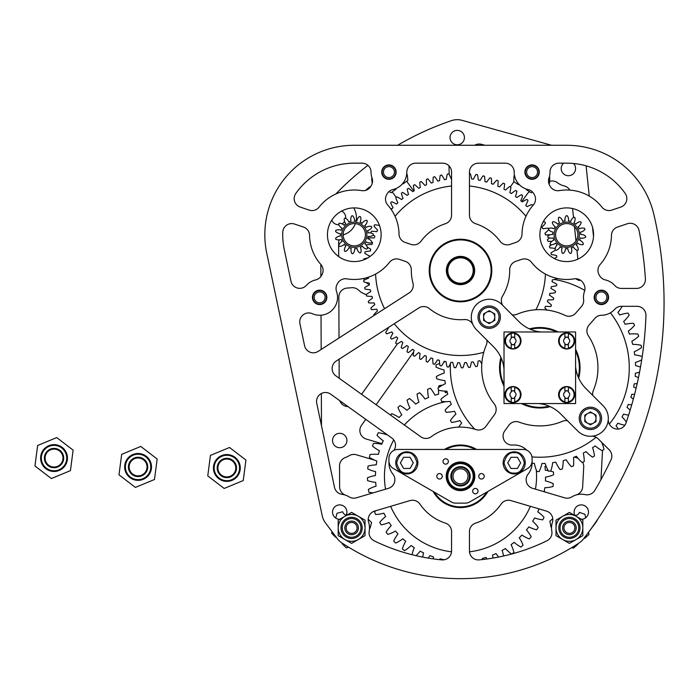 <?xml version="1.0" encoding="UTF-8"?>
<svg xmlns="http://www.w3.org/2000/svg" width="699" height="699" viewBox="0 0 699 699"><rect width="100%" height="100%" fill="white"/><g stroke="black" fill="none" stroke-linecap="round" stroke-linejoin="round"><path stroke-width="1.05" d="M486.88 340.142A8.947 8.947 0 0 1 486.286 345.061A58.139 58.139 0 0 0 494.228 403.856A8.947 8.947 0 0 1 494.438 414.69L485.927 426.346A8.947 8.947 0 0 1 475.905 429.562A49.21 49.21 0 0 0 431.292 436.7A8.947 8.947 0 0 1 420.772 436.77L335.852 375.844A8.947 8.947 0 0 1 336.228 361.051L418.815 307.962A8.947 8.947 0 0 1 429.326 308.565A49.192 49.192 0 0 0 464.197 319.574A8.947 8.947 0 0 1 472.978 324.712M591.406 436.237A8.947 8.947 0 0 1 598.23 438.85L609.187 449.798A8.947 8.947 0 0 1 610.952 459.942A368.819 368.819 0 0 1 594.797 490.436A8.947 8.947 0 0 1 585.159 494.621A17.894 17.894 0 0 0 571.896 496.858A8.947 8.947 0 0 1 564.652 497.828L532.542 488.313A8.947 8.947 0 0 1 528.121 474.114A17.894 17.894 0 0 0 532.044 461.655M502.799 305.454A8.947 8.947 0 0 1 502.625 295.939A49.192 49.192 0 0 0 509.693 269.928A8.947 8.947 0 0 1 515.783 261.339L521.629 259.373A8.947 8.947 0 0 1 531.52 262.335A44.736 44.736 0 0 0 574.097 278.857A8.947 8.947 0 0 1 583.394 283.357L583.866 284.196A8.947 8.947 0 0 1 584.478 291.474A17.894 17.894 0 0 0 583.613 299.556A8.947 8.947 0 0 1 581.472 306.538L575.635 313.204A8.947 8.947 0 0 1 565.019 315.38A58.139 58.139 0 0 0 517.103 314.244A8.947 8.947 0 0 1 512.184 314.838M645.404 278.901A8.947 8.947 0 0 1 636.474 288.425L621.376 288.425A8.947 8.947 0 0 1 614.709 285.437A17.894 17.894 0 0 0 605.36 279.923A8.947 8.947 0 0 1 599.524 275.528L599.052 274.69A8.947 8.947 0 0 1 600.196 264.423A44.736 44.736 0 0 0 611.459 235.406A8.947 8.947 0 0 1 617.549 227.053L627.405 223.732A8.947 8.947 0 0 1 639.035 230.46A368.819 368.819 0 0 1 645.404 278.901M534.403 194.776A8.947 8.947 0 0 1 533.267 205.052A44.736 44.736 0 0 0 522.004 234.069A8.947 8.947 0 0 1 515.914 242.413L510.069 244.388A8.947 8.947 0 0 1 500.03 241.234A49.192 49.192 0 0 0 475.652 223.724A8.947 8.947 0 0 1 469.457 215.213L469.457 172.111A8.947 8.947 0 0 1 478.404 163.164L505.246 163.164A8.947 8.947 0 0 1 514.193 172.111A17.894 17.894 0 0 0 528.103 189.551A8.947 8.947 0 0 1 533.94 193.938L534.403 194.776M372.043 178A8.947 8.947 0 0 1 371.422 185.279L370.959 186.117A8.947 8.947 0 0 1 361.654 190.617A44.736 44.736 0 0 0 319.085 207.14A8.947 8.947 0 0 1 309.185 210.102L300.273 207.096A8.947 8.947 0 0 1 295.817 193.457A71.578 71.578 0 0 1 354.288 163.164L362.099 163.164A8.947 8.947 0 0 1 371.038 172.111A17.894 17.894 0 0 0 372.043 178M320.832 264.423A8.947 8.947 0 0 1 321.968 274.69L321.505 275.528A8.947 8.947 0 0 1 315.66 279.923A17.894 17.894 0 0 0 306.363 285.384A8.947 8.947 0 0 1 290.959 281.243L284.266 249.534A71.578 71.578 0 0 1 282.763 232.217A8.947 8.947 0 0 1 294.559 224.056L303.471 227.053A8.947 8.947 0 0 1 309.561 235.406A44.736 44.736 0 0 0 320.832 264.423L320.876 276.516M625.203 193.457A8.947 8.947 0 0 1 620.747 207.096L611.835 210.102A8.947 8.947 0 0 1 601.935 207.14A44.736 44.736 0 0 0 559.366 190.617A8.947 8.947 0 0 1 550.061 186.117L549.597 185.279A8.947 8.947 0 0 1 548.977 178A17.894 17.894 0 0 0 549.982 172.111A8.947 8.947 0 0 1 558.929 163.164L566.732 163.164A71.578 71.578 0 0 1 625.203 193.457M592.743 395.398A8.947 8.947 0 0 1 593.337 390.47A58.157 58.157 0 0 0 588.375 335.782A8.947 8.947 0 0 1 589.117 324.974L594.936 318.316A8.947 8.947 0 0 1 601.577 315.258A17.894 17.894 0 0 0 614.709 309.299A8.947 8.947 0 0 1 621.376 306.311L637.007 306.311A8.947 8.947 0 0 1 645.946 315.572A368.819 368.819 0 0 1 625.963 423.078A8.947 8.947 0 0 1 611.179 426.486L610.891 426.198A8.947 8.947 0 0 1 608.279 419.365M551.808 531.126A8.947 8.947 0 0 1 546.941 540.781A196.83 196.83 0 0 1 479.252 559.873A8.947 8.947 0 0 1 469.457 550.969L469.457 531.616A8.947 8.947 0 0 1 475.652 523.105A49.192 49.192 0 0 0 501.087 504.11A8.947 8.947 0 0 1 511.004 500.598L546.408 511.083A8.947 8.947 0 0 1 552.385 522.406A17.894 17.894 0 0 0 551.808 531.126A8.947 8.947 0 0 1 546.941 540.781A196.83 196.83 0 0 1 511.712 553.992A93.046 93.046 0 0 0 513.94 552.481A35.789 35.789 0 0 0 511.065 544.67A85.033 85.033 0 0 0 514.106 542.319A35.789 35.789 0 0 0 520.938 547.055A93.046 93.046 0 0 0 523.07 545.176A35.789 35.789 0 0 0 519.235 537.802A85.033 85.033 0 0 0 521.952 535.085A35.789 35.789 0 0 0 529.326 538.92A93.046 93.046 0 0 0 531.205 536.797A35.789 35.789 0 0 0 526.478 529.956A85.033 85.033 0 0 0 528.837 526.915A35.789 35.789 0 0 0 536.64 529.807A93.046 93.046 0 0 0 538.23 527.457A35.789 35.789 0 0 0 532.682 521.262A85.033 85.033 0 0 0 534.639 517.95A35.789 35.789 0 0 0 542.739 519.846A93.046 93.046 0 0 0 544.032 517.312A35.789 35.789 0 0 0 537.749 511.86A85.033 85.033 0 0 0 539.043 508.898M388.976 461.655A17.894 17.894 0 0 0 392.899 474.114A8.947 8.947 0 0 1 388.478 488.313L356.368 497.828A8.947 8.947 0 0 1 349.124 496.858A17.894 17.894 0 0 0 342.073 494.35A8.947 8.947 0 0 1 334.498 487.325L316.743 403.306A8.947 8.947 0 0 1 330.714 394.184L391.789 438.002A8.947 8.947 0 0 1 393.913 450.392M412.952 283.095A8.947 8.947 0 0 1 409.142 292.907L318.167 351.387A8.947 8.947 0 0 1 304.581 345.708L299.932 323.716A8.947 8.947 0 0 1 312.339 313.702A17.894 17.894 0 0 0 336.542 291.474A8.947 8.947 0 0 1 337.163 284.196L337.626 283.357A8.947 8.947 0 0 1 346.922 278.857A44.736 44.736 0 0 0 389.5 262.335A8.947 8.947 0 0 1 399.4 259.373L405.237 261.339A8.947 8.947 0 0 1 411.327 269.928A49.192 49.192 0 0 0 412.952 283.095M369.212 531.126A17.894 17.894 0 0 0 368.644 522.406A8.947 8.947 0 0 1 374.612 511.083L410.016 500.598A8.947 8.947 0 0 1 419.942 504.11A49.192 49.192 0 0 0 445.368 523.105A8.947 8.947 0 0 1 451.563 531.616L451.563 550.969A8.947 8.947 0 0 1 441.768 559.873A196.83 196.83 0 0 1 439.68 559.663A35.789 35.789 0 0 0 440.055 558.833A85.033 85.033 0 0 0 443.804 559.672A35.789 35.789 0 0 0 443.795 559.838A8.947 8.947 0 0 1 441.768 559.873A196.83 196.83 0 0 1 374.079 540.781A8.947 8.947 0 0 1 369.212 531.126A17.894 17.894 0 0 0 369.5 528.121A4.474 4.474 0 0 1 370.051 528.234L371.571 522.581L368.216 519.217M524.888 172.103A7.191 7.191 0 0 0 532.088 179.302A7.191 7.191 0 0 0 539.279 172.103A7.191 7.191 0 0 0 532.088 164.912A7.191 7.191 0 0 0 524.888 172.103M594.185 297.372A7.191 7.191 0 0 0 601.376 304.563A7.191 7.191 0 0 0 608.567 297.372A7.191 7.191 0 0 0 601.376 290.172A7.191 7.191 0 0 0 594.185 297.372M312.453 297.372A7.191 7.191 0 0 0 319.644 304.563A7.191 7.191 0 0 0 326.844 297.372A7.191 7.191 0 0 0 319.644 290.172A7.191 7.191 0 0 0 312.453 297.372M345.97 515.652A7.191 7.191 0 0 0 339.731 504.896A7.191 7.191 0 0 0 332.532 512.087A7.191 7.191 0 0 0 339.697 519.278M381.741 172.103A7.191 7.191 0 0 0 388.932 179.302A7.191 7.191 0 0 0 396.132 172.103A7.191 7.191 0 0 0 388.932 164.912A7.191 7.191 0 0 0 381.741 172.103M581.323 519.278A7.191 7.191 0 0 0 588.488 512.087A7.191 7.191 0 0 0 581.288 504.896A7.191 7.191 0 0 0 575.05 515.652M539.89 234.733A26.842 26.842 0 0 0 566.732 261.575A26.842 26.842 0 0 0 593.573 234.733A26.842 26.842 0 0 0 566.732 207.9A26.842 26.842 0 0 0 539.89 234.733M327.447 234.733A26.842 26.842 0 0 0 354.288 261.575A26.842 26.842 0 0 0 381.13 234.733A26.842 26.842 0 0 0 354.288 207.9A26.842 26.842 0 0 0 327.447 234.733M429.212 270.522A31.298 31.298 0 0 0 460.51 301.819A31.298 31.298 0 0 0 491.808 270.522A31.298 31.298 0 0 0 460.51 239.224A31.298 31.298 0 0 0 429.212 270.522M500.921 357.381A40.245 40.245 0 0 0 504.014 386.171M521.402 403.55A40.245 40.245 0 0 0 550.183 406.643M578.685 378.15A40.245 40.245 0 0 0 575.592 349.36M433.135 491.467A31.298 31.298 0 0 0 487.885 491.467M264.825 234.733A89.472 89.472 0 0 0 266.756 253.23L322.222 515.783A17.894 17.894 0 0 0 325.419 522.835L337.302 538.649A17.894 17.894 0 0 0 341.706 542.808A214.724 214.724 0 0 0 579.314 542.808A17.894 17.894 0 0 0 583.578 538.824A386.713 386.713 0 0 0 653.827 214.287A89.472 89.472 0 0 0 566.732 145.27L354.288 145.27A89.472 89.472 0 0 0 264.825 234.733M526.906 450.296A17.894 17.894 0 0 0 512.743 445.045A8.947 8.947 0 0 1 504.792 430.855L508.881 425.263A8.947 8.947 0 0 1 519.261 422.17A58.157 58.157 0 0 0 562.512 421.296A8.947 8.947 0 0 1 567.439 420.702M558.213 331.973A40.245 40.245 0 0 0 529.423 328.88M476.604 449.457A31.298 31.298 0 0 0 444.415 449.457M399.024 234.069A44.736 44.736 0 0 0 387.753 205.052A8.947 8.947 0 0 1 386.617 194.776L387.08 193.938A8.947 8.947 0 0 1 392.917 189.551A17.894 17.894 0 0 0 406.827 172.111A8.947 8.947 0 0 1 415.774 163.164L442.616 163.164A8.947 8.947 0 0 1 451.563 172.111L451.563 215.213A8.947 8.947 0 0 1 445.368 223.724A49.192 49.192 0 0 0 420.99 241.234A8.947 8.947 0 0 1 410.951 244.388L405.105 242.413A8.947 8.947 0 0 1 399.024 234.069M491.109 270.522A30.599 30.599 0 0 0 460.51 239.923A30.599 30.599 0 0 0 429.911 270.522A30.599 30.599 0 0 0 460.51 301.12A30.599 30.599 0 0 0 491.109 270.522M474.647 270.522A14.137 14.137 0 0 1 460.51 284.659A14.137 14.137 0 0 1 446.373 270.522A14.137 14.137 0 0 1 460.51 256.384A14.137 14.137 0 0 1 474.647 270.522M447.089 270.522A13.421 13.421 0 0 0 460.51 283.943A13.421 13.421 0 0 0 473.931 270.522A13.421 13.421 0 0 0 460.51 257.101A13.421 13.421 0 0 0 447.089 270.522M475.198 449.457A30.599 30.599 0 0 0 445.822 449.457M474.647 476.299A14.137 14.137 0 0 1 460.51 490.436A14.137 14.137 0 0 1 446.373 476.299A14.137 14.137 0 0 1 460.51 462.161A14.137 14.137 0 0 1 474.647 476.299M447.089 476.299A13.421 13.421 0 0 0 460.51 489.719A13.421 13.421 0 0 0 473.931 476.299A13.421 13.421 0 0 0 460.51 462.878A13.421 13.421 0 0 0 447.089 476.299M434.35 492.166A30.599 30.599 0 0 0 486.67 492.166M578.23 377.111A39.546 39.546 0 0 0 575.592 350.942M556.631 331.973A39.546 39.546 0 0 0 530.462 329.334M501.375 358.421A39.546 39.546 0 0 0 504.014 384.59M522.983 403.55A39.546 39.546 0 0 0 549.143 406.189M314.174 297.372A5.47 5.47 0 0 1 319.644 291.902A5.47 5.47 0 0 1 325.114 297.372A5.47 5.47 0 0 1 319.644 302.833A5.47 5.47 0 0 1 314.174 297.372M312.846 297.372A6.798 6.798 0 0 1 319.644 290.566A6.798 6.798 0 0 1 326.45 297.372A6.798 6.798 0 0 1 319.644 304.17A6.798 6.798 0 0 1 312.846 297.372M525.971 216.306A84.998 84.998 0 0 0 469.457 186.004M451.563 186.004A84.998 84.998 0 0 0 395.049 216.306M375.59 274.078A84.998 84.998 0 0 0 384.572 308.705M394.245 323.751A84.998 84.998 0 0 0 483.769 352.279M557.479 278.508A97.301 97.301 0 0 1 557.47 278.569A38.026 38.026 0 0 1 552.262 279.923A92.233 92.233 0 0 1 552.061 281.749A38.026 38.026 0 0 1 552.079 281.758A38.026 38.026 0 0 1 556.841 284.231A97.301 97.301 0 0 1 556.614 285.708A38.026 38.026 0 0 1 551.319 286.669A92.233 92.233 0 0 1 550.978 288.477A38.026 38.026 0 0 1 555.565 291.3A97.301 97.301 0 0 1 555.233 292.767A38.026 38.026 0 0 1 549.877 293.335A92.233 92.233 0 0 1 549.405 295.109A38.026 38.026 0 0 1 553.765 298.263A97.301 97.301 0 0 1 553.328 299.696A38.026 38.026 0 0 1 547.946 299.871A92.233 92.233 0 0 1 547.343 301.61A38.026 38.026 0 0 1 551.467 305.079A97.301 97.301 0 0 1 550.926 306.477A38.026 38.026 0 0 1 545.543 306.249A92.233 92.233 0 0 1 544.809 307.936A38.026 38.026 0 0 1 547.151 310.094M390.426 208.363A38.026 38.026 0 0 1 391.807 208.992A92.233 92.233 0 0 1 393.048 207.629A38.026 38.026 0 0 1 390.636 202.815A97.301 97.301 0 0 1 391.685 201.749A38.026 38.026 0 0 1 396.534 204.082A92.233 92.233 0 0 1 397.871 202.824A38.026 38.026 0 0 1 395.826 197.843A97.301 97.301 0 0 1 396.953 196.856A38.026 38.026 0 0 1 401.619 199.538A92.233 92.233 0 0 1 403.043 198.376A38.026 38.026 0 0 1 401.366 193.265A97.301 97.301 0 0 1 402.563 192.365A38.026 38.026 0 0 1 407.019 195.388A92.233 92.233 0 0 1 408.531 194.331A38.026 38.026 0 0 1 407.237 189.106A97.301 97.301 0 0 1 408.496 188.293A38.026 38.026 0 0 1 412.716 191.64A92.233 92.233 0 0 1 414.297 190.705A38.026 38.026 0 0 1 413.397 185.392A97.301 97.301 0 0 1 414.708 184.676A38.026 38.026 0 0 1 418.675 188.328A92.233 92.233 0 0 1 420.317 187.507A38.026 38.026 0 0 1 419.811 182.151A97.301 97.301 0 0 1 421.174 181.53A38.026 38.026 0 0 1 424.861 185.462A92.233 92.233 0 0 1 426.565 184.763A38.026 38.026 0 0 1 426.451 179.381A97.301 97.301 0 0 1 427.858 178.874A38.026 38.026 0 0 1 431.239 183.059A92.233 92.233 0 0 1 432.987 182.491A38.026 38.026 0 0 1 433.275 177.118A97.301 97.301 0 0 1 434.717 176.707A38.026 38.026 0 0 1 437.775 181.137A92.233 92.233 0 0 1 439.566 180.7A38.026 38.026 0 0 1 440.248 175.362A97.301 97.301 0 0 1 441.716 175.056A38.026 38.026 0 0 1 444.442 179.704A92.233 92.233 0 0 1 446.259 179.398A38.026 38.026 0 0 1 447.325 174.121A97.301 97.301 0 0 1 448.819 173.929A38.026 38.026 0 0 1 451.196 178.761A92.233 92.233 0 0 1 451.563 178.726M535.906 309.753A84.998 84.998 0 0 0 545.43 274.078M555.478 250.059A38.026 38.026 0 0 1 551.022 252.776A92.233 92.233 0 0 1 551.354 254.585A38.026 38.026 0 0 1 556.649 255.563A97.301 97.301 0 0 1 556.867 257.049A38.026 38.026 0 0 1 554.255 258.499M551.633 244.694A38.026 38.026 0 0 1 549.466 246.144A92.233 92.233 0 0 1 549.93 247.918A38.026 38.026 0 0 1 555.251 248.494M549.606 237.931A38.026 38.026 0 0 1 547.422 239.643A92.233 92.233 0 0 1 548.016 241.382A38.026 38.026 0 0 1 551.721 241.426M548.715 229.604A38.026 38.026 0 0 1 544.897 233.309A92.233 92.233 0 0 1 545.622 234.995A38.026 38.026 0 0 1 550.218 234.768M543.062 222.081A38.026 38.026 0 0 1 544.757 221.845A97.301 97.301 0 0 1 545.491 223.147A38.026 38.026 0 0 1 541.926 227.175A92.233 92.233 0 0 1 542.774 228.809A38.026 38.026 0 0 1 548.121 228.197A97.301 97.301 0 0 1 548.566 229.132M469.457 173.64A97.301 97.301 0 0 1 470.348 173.728A38.026 38.026 0 0 1 471.607 178.961A92.233 92.233 0 0 1 473.424 179.197A38.026 38.026 0 0 1 475.993 174.47A97.301 97.301 0 0 1 477.469 174.715A38.026 38.026 0 0 1 478.334 180.027A92.233 92.233 0 0 1 480.134 180.403A38.026 38.026 0 0 1 483.044 175.868A97.301 97.301 0 0 1 484.494 176.227A38.026 38.026 0 0 1 484.966 181.591A92.233 92.233 0 0 1 486.74 182.098A38.026 38.026 0 0 1 489.973 177.791A97.301 97.301 0 0 1 491.397 178.262A38.026 38.026 0 0 1 491.467 183.645A92.233 92.233 0 0 1 493.197 184.274A38.026 38.026 0 0 1 496.736 180.22A97.301 97.301 0 0 1 498.125 180.796A38.026 38.026 0 0 1 497.802 186.17A92.233 92.233 0 0 1 499.479 186.93A38.026 38.026 0 0 1 503.306 183.147A97.301 97.301 0 0 1 504.652 183.82A38.026 38.026 0 0 1 503.927 189.149A92.233 92.233 0 0 1 505.543 190.032A38.026 38.026 0 0 1 509.65 186.546A97.301 97.301 0 0 1 510.934 187.315A38.026 38.026 0 0 1 509.824 192.583A92.233 92.233 0 0 1 511.362 193.579A38.026 38.026 0 0 1 515.713 190.408A97.301 97.301 0 0 1 516.937 191.264A38.026 38.026 0 0 1 515.443 196.436A92.233 92.233 0 0 1 516.911 197.546A38.026 38.026 0 0 1 521.48 194.698A97.301 97.301 0 0 1 522.642 195.65A38.026 38.026 0 0 1 520.764 200.692A92.233 92.233 0 0 1 522.144 201.906A38.026 38.026 0 0 1 526.915 199.407A97.301 97.301 0 0 1 527.998 200.438A38.026 38.026 0 0 1 525.762 205.331A92.233 92.233 0 0 1 527.046 206.651A38.026 38.026 0 0 1 531.983 204.51A97.301 97.301 0 0 1 532.883 205.489M371.379 233.134A38.026 38.026 0 0 1 370.898 232.636A97.301 97.301 0 0 1 371.492 231.255A38.026 38.026 0 0 1 376.857 231.684A92.233 92.233 0 0 1 377.643 230.023A38.026 38.026 0 0 1 373.939 226.118A97.301 97.301 0 0 1 374.629 224.79A38.026 38.026 0 0 1 379.496 225.506M368.478 238.953A97.301 97.301 0 0 1 368.836 237.94A38.026 38.026 0 0 1 374.218 237.966A92.233 92.233 0 0 1 374.882 236.253A38.026 38.026 0 0 1 373.301 234.934M366.477 245.532A97.301 97.301 0 0 1 366.678 244.799A38.026 38.026 0 0 1 372.043 244.423A92.233 92.233 0 0 1 372.584 242.667A38.026 38.026 0 0 1 371.807 242.134M369.273 257.005A92.233 92.233 0 0 1 369.439 255.921A38.026 38.026 0 0 1 364.756 253.274A97.301 97.301 0 0 1 365.035 251.797A38.026 38.026 0 0 1 370.365 251.028A92.233 92.233 0 0 1 370.767 249.237A38.026 38.026 0 0 1 367.124 246.869M363.803 259.836A97.301 97.301 0 0 1 363.908 258.901A38.026 38.026 0 0 1 367.7 257.983M374.175 315.389A97.301 97.301 0 0 1 373.834 314.725A38.026 38.026 0 0 1 377.556 310.837A92.233 92.233 0 0 1 376.77 309.176A38.026 38.026 0 0 1 371.396 309.587A97.301 97.301 0 0 1 370.811 308.207A38.026 38.026 0 0 1 374.804 304.598A92.233 92.233 0 0 1 374.14 302.885A38.026 38.026 0 0 1 368.757 302.894A97.301 97.301 0 0 1 368.268 301.479A38.026 38.026 0 0 1 372.523 298.176A92.233 92.233 0 0 1 371.99 296.411A38.026 38.026 0 0 1 366.617 296.026A97.301 97.301 0 0 1 366.232 294.585A38.026 38.026 0 0 1 370.715 291.605A92.233 92.233 0 0 1 370.313 289.805A38.026 38.026 0 0 1 364.992 289.028A97.301 97.301 0 0 1 364.712 287.551A38.026 38.026 0 0 1 369.404 284.912A92.233 92.233 0 0 1 369.142 283.095A38.026 38.026 0 0 1 363.882 281.924A97.301 97.301 0 0 1 363.716 280.43A38.026 38.026 0 0 1 368.591 278.141A92.233 92.233 0 0 1 368.513 277.145M481.803 363.786A38.026 38.026 0 0 1 479.925 360.693A92.233 92.233 0 0 1 478.125 361.06A38.026 38.026 0 0 1 477.242 366.372A97.301 97.301 0 0 1 475.766 366.617A38.026 38.026 0 0 1 473.214 361.881A92.233 92.233 0 0 1 471.388 362.117A38.026 38.026 0 0 1 470.121 367.342A97.301 97.301 0 0 1 468.627 367.482A38.026 38.026 0 0 1 466.434 362.563A92.233 92.233 0 0 1 464.599 362.667A38.026 38.026 0 0 1 462.948 367.788A97.301 97.301 0 0 1 461.445 367.814A38.026 38.026 0 0 1 459.619 362.755A92.233 92.233 0 0 1 457.775 362.72A38.026 38.026 0 0 1 455.757 367.7A97.301 97.301 0 0 1 454.254 367.622A38.026 38.026 0 0 1 452.812 362.432A92.233 92.233 0 0 1 450.977 362.265A38.026 38.026 0 0 1 448.592 367.089A97.301 97.301 0 0 1 447.107 366.896A38.026 38.026 0 0 1 446.041 361.619A92.233 92.233 0 0 1 444.232 361.304A38.026 38.026 0 0 1 441.488 365.944A97.301 97.301 0 0 1 440.021 365.638A38.026 38.026 0 0 1 439.356 360.3A92.233 92.233 0 0 1 437.565 359.854A38.026 38.026 0 0 1 434.498 364.275A97.301 97.301 0 0 1 433.057 363.864A38.026 38.026 0 0 1 432.786 358.491A92.233 92.233 0 0 1 431.03 357.923A38.026 38.026 0 0 1 427.639 362.099A97.301 97.301 0 0 1 426.233 361.584A38.026 38.026 0 0 1 426.364 356.202A92.233 92.233 0 0 1 424.66 355.503A38.026 38.026 0 0 1 420.973 359.426A97.301 97.301 0 0 1 419.601 358.805A38.026 38.026 0 0 1 420.125 353.449A92.233 92.233 0 0 1 418.483 352.628A38.026 38.026 0 0 1 414.516 356.263A97.301 97.301 0 0 1 413.196 355.546A38.026 38.026 0 0 1 414.114 350.234A92.233 92.233 0 0 1 412.532 349.299A38.026 38.026 0 0 1 408.303 352.628A97.301 97.301 0 0 1 407.045 351.815A38.026 38.026 0 0 1 408.356 346.59A92.233 92.233 0 0 1 406.844 345.542A38.026 38.026 0 0 1 402.388 348.548A97.301 97.301 0 0 1 401.191 347.648A38.026 38.026 0 0 1 402.877 342.536A92.233 92.233 0 0 1 401.453 341.365A38.026 38.026 0 0 1 396.779 344.048A97.301 97.301 0 0 1 395.66 343.052A38.026 38.026 0 0 1 397.714 338.08A92.233 92.233 0 0 1 396.385 336.813A38.026 38.026 0 0 1 391.527 339.137A97.301 97.301 0 0 1 390.479 338.063A38.026 38.026 0 0 1 392.899 333.257A92.233 92.233 0 0 1 391.658 331.894A38.026 38.026 0 0 1 386.643 333.851A97.301 97.301 0 0 1 385.682 332.707A38.026 38.026 0 0 1 388.452 328.093A92.233 92.233 0 0 1 388.128 327.691M579.052 232.129A12.599 12.599 0 0 1 569.336 247.062A12.599 12.599 0 0 1 554.403 237.345A12.599 12.599 0 0 1 564.119 222.413A12.599 12.599 0 0 1 579.052 232.129M555.81 237.048A11.167 11.167 0 0 0 569.038 245.664A11.167 11.167 0 0 0 577.654 232.426A11.167 11.167 0 0 0 564.416 223.811A11.167 11.167 0 0 0 555.81 237.048M574.954 217.669A6.71 6.71 0 0 1 573.958 222.806A13.945 13.945 0 0 1 575.862 224.196A6.71 6.71 0 0 1 580.528 221.662A19.013 19.013 0 0 1 581.201 222.404A6.71 6.71 0 0 1 578.187 226.773A13.945 13.945 0 0 1 579.357 228.818A6.71 6.71 0 0 1 584.652 228.407A19.013 19.013 0 0 1 584.967 229.359A6.71 6.71 0 0 1 580.432 232.12A13.945 13.945 0 0 1 580.677 234.471A6.71 6.71 0 0 1 585.683 236.245A19.013 19.013 0 0 1 585.579 237.241A6.71 6.71 0 0 1 580.31 237.922A13.945 13.945 0 0 1 579.576 240.168A6.71 6.71 0 0 1 583.429 243.82A19.013 19.013 0 0 1 582.931 244.685A6.71 6.71 0 0 1 577.837 243.165A13.945 13.945 0 0 1 576.256 244.921A6.71 6.71 0 0 1 578.291 249.831A19.013 19.013 0 0 1 577.479 250.417A6.71 6.71 0 0 1 573.451 246.957A13.945 13.945 0 0 1 571.293 247.918A6.71 6.71 0 0 1 571.153 253.23A19.013 19.013 0 0 1 570.174 253.431A6.71 6.71 0 0 1 567.894 248.634A13.945 13.945 0 0 1 565.535 248.634A6.71 6.71 0 0 1 563.254 253.431A19.013 19.013 0 0 1 562.276 253.221A6.71 6.71 0 0 1 562.145 247.909A13.945 13.945 0 0 1 559.986 246.948A6.71 6.71 0 0 1 555.95 250.399A19.013 19.013 0 0 1 555.137 249.805A6.71 6.71 0 0 1 557.182 244.903A13.945 13.945 0 0 1 555.6 243.147A6.71 6.71 0 0 1 550.515 244.659A19.013 19.013 0 0 1 550.008 243.794A6.71 6.71 0 0 1 553.87 240.141A13.945 13.945 0 0 1 553.145 237.896A6.71 6.71 0 0 1 547.876 237.206A19.013 19.013 0 0 1 547.771 236.21A6.71 6.71 0 0 1 552.787 234.445A13.945 13.945 0 0 1 553.031 232.094A6.71 6.71 0 0 1 548.505 229.324A19.013 19.013 0 0 1 548.811 228.372A6.71 6.71 0 0 1 554.106 228.8A13.945 13.945 0 0 1 555.294 226.756A6.71 6.71 0 0 1 552.28 222.378A19.013 19.013 0 0 1 552.953 221.635A6.71 6.71 0 0 1 557.619 224.178A13.945 13.945 0 0 1 559.523 222.789A6.71 6.71 0 0 1 558.562 217.572A19.013 19.013 0 0 1 559.471 217.162A6.71 6.71 0 0 1 562.695 221.382A13.945 13.945 0 0 1 565.01 220.893A6.71 6.71 0 0 1 566.251 215.729A19.013 19.013 0 0 1 567.247 215.729A6.71 6.71 0 0 1 568.479 220.901A13.945 13.945 0 0 1 570.786 221.391A6.71 6.71 0 0 1 574.019 217.179A19.013 19.013 0 0 1 574.936 217.581A6.71 6.71 0 0 1 574.954 217.669M366.826 235.974A12.599 12.599 0 0 1 353.056 247.271A12.599 12.599 0 0 1 341.759 233.501A12.599 12.599 0 0 1 355.529 222.203A12.599 12.599 0 0 1 366.826 235.974M343.183 233.641A11.167 11.167 0 0 0 353.196 245.847A11.167 11.167 0 0 0 365.402 235.834A11.167 11.167 0 0 0 355.389 223.628A11.167 11.167 0 0 0 343.183 233.641M367.281 220.954A6.71 6.71 0 0 1 364.782 225.541A13.945 13.945 0 0 1 366.18 227.446A6.71 6.71 0 0 1 371.396 226.441A19.013 19.013 0 0 1 371.807 227.35A6.71 6.71 0 0 1 367.613 230.609A13.945 13.945 0 0 1 368.12 232.916A6.71 6.71 0 0 1 373.292 234.113A19.013 19.013 0 0 1 373.301 235.117A6.71 6.71 0 0 1 368.146 236.384A13.945 13.945 0 0 1 367.665 238.691A6.71 6.71 0 0 1 371.903 241.898A19.013 19.013 0 0 1 371.501 242.815A6.71 6.71 0 0 1 366.276 241.871A13.945 13.945 0 0 1 364.904 243.794A6.71 6.71 0 0 1 367.473 248.442A19.013 19.013 0 0 1 366.73 249.115A6.71 6.71 0 0 1 362.335 246.127A13.945 13.945 0 0 1 360.3 247.324A6.71 6.71 0 0 1 360.754 252.619A19.013 19.013 0 0 1 359.81 252.933A6.71 6.71 0 0 1 357.006 248.416A13.945 13.945 0 0 1 354.664 248.678A6.71 6.71 0 0 1 352.925 253.702A19.013 19.013 0 0 1 351.929 253.597A6.71 6.71 0 0 1 351.204 248.337A13.945 13.945 0 0 1 348.958 247.621A6.71 6.71 0 0 1 345.332 251.5A19.013 19.013 0 0 1 344.458 251.011A6.71 6.71 0 0 1 345.944 245.908A13.945 13.945 0 0 1 344.179 244.344A6.71 6.71 0 0 1 339.286 246.406A19.013 19.013 0 0 1 338.692 245.602A6.71 6.71 0 0 1 342.117 241.548A13.945 13.945 0 0 1 341.147 239.399A6.71 6.71 0 0 1 335.835 239.294A19.013 19.013 0 0 1 335.616 238.324A6.71 6.71 0 0 1 340.404 236.009A13.945 13.945 0 0 1 340.387 233.649A6.71 6.71 0 0 1 335.572 231.395A19.013 19.013 0 0 1 335.773 230.417A6.71 6.71 0 0 1 341.086 230.251A13.945 13.945 0 0 1 342.029 228.084A6.71 6.71 0 0 1 338.552 224.073A19.013 19.013 0 0 1 339.137 223.261A6.71 6.71 0 0 1 344.057 225.261A13.945 13.945 0 0 1 345.795 223.671A6.71 6.71 0 0 1 344.249 218.595A19.013 19.013 0 0 1 345.114 218.088A6.71 6.71 0 0 1 348.792 221.915A13.945 13.945 0 0 1 351.029 221.172A6.71 6.71 0 0 1 351.684 215.904A19.013 19.013 0 0 1 352.68 215.79A6.71 6.71 0 0 1 354.48 220.788A13.945 13.945 0 0 1 356.831 221.024A6.71 6.71 0 0 1 359.574 216.472A19.013 19.013 0 0 1 360.527 216.777A6.71 6.71 0 0 1 360.134 222.072A13.945 13.945 0 0 1 362.187 223.243A6.71 6.71 0 0 1 366.538 220.202A19.013 19.013 0 0 1 367.29 220.867A6.71 6.71 0 0 1 367.281 220.954M450.436 363.524A89.472 89.472 0 0 0 474.77 429.203M531.956 456.884A89.472 89.472 0 0 0 596.125 437.277M609.318 424.083A89.472 89.472 0 0 0 610.41 312.811M532.079 463.219A95.763 95.763 0 0 0 534.368 463.376A40.079 40.079 0 0 0 536.893 471.502A103.784 103.784 0 0 0 539.165 471.545A40.079 40.079 0 0 0 541.97 463.507A95.763 95.763 0 0 0 545.106 463.385A40.079 40.079 0 0 0 548.532 471.178A103.784 103.784 0 0 0 550.786 470.96A40.079 40.079 0 0 0 552.673 462.659A95.763 95.763 0 0 0 555.784 462.188A40.079 40.079 0 0 0 560.056 469.553A103.784 103.784 0 0 0 562.276 469.081A40.079 40.079 0 0 0 563.219 460.624A95.763 95.763 0 0 0 566.251 459.802A40.079 40.079 0 0 0 571.319 466.644A103.784 103.784 0 0 0 573.477 465.927A40.079 40.079 0 0 0 573.468 457.417A95.763 95.763 0 0 0 576.395 456.264A40.079 40.079 0 0 0 582.197 462.493A103.784 103.784 0 0 0 584.259 461.541A40.079 40.079 0 0 0 583.298 453.083A95.763 95.763 0 0 0 586.068 451.615A40.079 40.079 0 0 0 592.534 457.155A103.784 103.784 0 0 0 594.482 455.975A40.079 40.079 0 0 0 592.577 447.675A95.763 95.763 0 0 0 595.172 445.901A40.079 40.079 0 0 0 602.215 450.689A103.784 103.784 0 0 0 604.015 449.3A40.079 40.079 0 0 0 601.647 442.257M579.952 279.888A40.079 40.079 0 0 0 579.392 280.561A95.763 95.763 0 0 0 576.509 279.312A40.079 40.079 0 0 0 576.579 278.796M640.502 367.097A40.079 40.079 0 0 0 635.548 365.594A95.763 95.763 0 0 0 635.496 364.03A95.763 95.763 0 0 0 635.426 362.458A40.079 40.079 0 0 0 641.708 359.863M444.258 361.313A95.763 95.763 0 0 0 444.188 362.327A40.079 40.079 0 0 0 443.638 362.44M439.662 363.497A40.079 40.079 0 0 0 436.062 364.852A103.784 103.784 0 0 0 436.019 367.124A40.079 40.079 0 0 0 444.057 369.928A95.763 95.763 0 0 0 444.18 373.065A40.079 40.079 0 0 0 436.386 376.49A103.784 103.784 0 0 0 436.604 378.744A40.079 40.079 0 0 0 444.905 380.632A95.763 95.763 0 0 0 445.377 383.742A40.079 40.079 0 0 0 438.011 388.015A103.784 103.784 0 0 0 438.483 390.234A40.079 40.079 0 0 0 446.941 391.178A95.763 95.763 0 0 0 447.762 394.21A40.079 40.079 0 0 0 440.92 399.286A103.784 103.784 0 0 0 441.637 401.436A40.079 40.079 0 0 0 450.147 401.427A95.763 95.763 0 0 0 451.301 404.354A40.079 40.079 0 0 0 445.071 410.156A103.784 103.784 0 0 0 446.023 412.218A40.079 40.079 0 0 0 454.481 411.257A95.763 95.763 0 0 0 455.958 414.026A40.079 40.079 0 0 0 450.418 420.492A103.784 103.784 0 0 0 451.589 422.441A40.079 40.079 0 0 0 459.89 420.536A95.763 95.763 0 0 0 461.663 423.131A40.079 40.079 0 0 0 458.684 427.124M618.353 429.064A40.079 40.079 0 0 0 616.011 425.761A95.763 95.763 0 0 0 617.872 423.236A40.079 40.079 0 0 0 624.889 425.21M626.33 422.013A40.079 40.079 0 0 0 622.023 416.866A95.763 95.763 0 0 0 623.587 414.14A40.079 40.079 0 0 0 628.611 415.11M630.157 410.173A40.079 40.079 0 0 0 627.003 407.351A95.763 95.763 0 0 0 628.252 404.468A40.079 40.079 0 0 0 631.747 404.817M633.355 399.042A40.079 40.079 0 0 0 630.891 397.338A95.763 95.763 0 0 0 631.809 394.332A40.079 40.079 0 0 0 634.605 394.323M636.099 388.268A40.079 40.079 0 0 0 633.626 386.958A95.763 95.763 0 0 0 634.203 383.865A40.079 40.079 0 0 0 637.2 383.506M638.467 377.661A40.079 40.079 0 0 0 635.19 376.333A95.763 95.763 0 0 0 635.417 373.196A40.079 40.079 0 0 0 639.568 372.148M642.215 356.516A40.079 40.079 0 0 0 634.701 354.891A95.763 95.763 0 0 0 634.229 351.78A40.079 40.079 0 0 0 641.595 347.517A103.784 103.784 0 0 0 641.123 345.289A40.079 40.079 0 0 0 632.665 344.345A95.763 95.763 0 0 0 631.844 341.313A40.079 40.079 0 0 0 638.685 336.245A103.784 103.784 0 0 0 637.969 334.087A40.079 40.079 0 0 0 629.458 334.096A95.763 95.763 0 0 0 628.305 331.177A40.079 40.079 0 0 0 634.535 325.367A103.784 103.784 0 0 0 633.582 323.305A40.079 40.079 0 0 0 625.124 324.275A95.763 95.763 0 0 0 623.657 321.496A40.079 40.079 0 0 0 629.196 315.031A103.784 103.784 0 0 0 628.017 313.091A40.079 40.079 0 0 0 619.716 314.996A95.763 95.763 0 0 0 617.942 312.401A40.079 40.079 0 0 0 622.197 306.311M584.775 290.417A89.472 89.472 0 0 0 554.324 279.478M595.906 297.372A5.47 5.47 0 0 1 601.376 291.902A5.47 5.47 0 0 1 606.846 297.372A5.47 5.47 0 0 1 601.376 302.833A5.47 5.47 0 0 1 595.906 297.372M594.578 297.372A6.798 6.798 0 0 1 601.376 290.566A6.798 6.798 0 0 1 608.174 297.372A6.798 6.798 0 0 1 601.376 304.17A6.798 6.798 0 0 1 594.578 297.372M469.501 551.817A76.051 76.051 0 0 0 530.375 506.329M535.46 489.178A76.051 76.051 0 0 0 536.299 470.051M445.953 401.663A76.051 76.051 0 0 0 404.363 425.009M393.738 439.907A76.051 76.051 0 0 0 385.56 489.178M390.645 506.329A76.051 76.051 0 0 0 451.528 551.817M374.079 540.781A196.83 196.83 0 0 0 412.069 554.718A35.789 35.789 0 0 1 414.289 547.666A85.033 85.033 0 0 1 411.108 545.508A35.789 35.789 0 0 1 404.572 550.655A93.046 93.046 0 0 1 402.336 548.916A35.789 35.789 0 0 1 405.708 541.314A85.033 85.033 0 0 1 402.825 538.772A35.789 35.789 0 0 1 395.695 543.062A93.046 93.046 0 0 1 393.686 541.052A35.789 35.789 0 0 1 397.993 533.931A85.033 85.033 0 0 1 395.451 531.048A35.789 35.789 0 0 1 387.84 534.412A93.046 93.046 0 0 1 386.101 532.166A35.789 35.789 0 0 1 391.257 525.639A85.033 85.033 0 0 1 389.098 522.459A35.789 35.789 0 0 1 381.13 524.844A93.046 93.046 0 0 1 379.688 522.398A35.789 35.789 0 0 1 385.621 516.57A85.033 85.033 0 0 1 383.873 513.145A35.789 35.789 0 0 1 375.669 514.516A93.046 93.046 0 0 1 374.542 511.904A35.789 35.789 0 0 1 375.835 510.724M420.169 551.153A35.789 35.789 0 0 1 415.992 555.67A196.83 196.83 0 0 0 422.642 557.094A35.789 35.789 0 0 1 423.594 552.9A85.033 85.033 0 0 1 420.169 551.153M429.868 555.618A35.789 35.789 0 0 1 428.251 558.108A196.83 196.83 0 0 0 433.231 558.868A35.789 35.789 0 0 1 433.485 556.92A85.033 85.033 0 0 1 429.868 555.618M482.345 558.484A35.789 35.789 0 0 1 482.424 559.549A196.83 196.83 0 0 0 486.897 558.99A35.789 35.789 0 0 1 486.032 557.409A85.033 85.033 0 0 1 482.345 558.484M492.472 555.093A35.789 35.789 0 0 1 493.005 558.073A196.83 196.83 0 0 0 498.675 557.033A35.789 35.789 0 0 1 496.002 553.573A85.033 85.033 0 0 1 492.472 555.093M502.092 550.471A35.789 35.789 0 0 1 503.595 555.993A196.83 196.83 0 0 0 511.546 554.036A35.789 35.789 0 0 1 505.403 548.514A85.033 85.033 0 0 1 502.092 550.471M550.087 471.039A35.789 35.789 0 0 1 553.459 472A93.046 93.046 0 0 1 553.547 474.839A35.789 35.789 0 0 1 545.535 477.085A85.033 85.033 0 0 1 545.412 480.929A35.789 35.789 0 0 1 553.267 483.691A93.046 93.046 0 0 1 552.996 486.513A35.789 35.789 0 0 1 544.766 487.736A85.033 85.033 0 0 1 544.163 491.537A35.789 35.789 0 0 1 546.312 492.393M546.076 466.084A35.789 35.789 0 0 1 544.967 466.425A85.033 85.033 0 0 1 545.325 470.252A35.789 35.789 0 0 1 548.234 470.654M444.765 391.108A35.789 35.789 0 0 1 445.35 392.628A85.033 85.033 0 0 1 447.238 392.314M438.675 387.543A35.789 35.789 0 0 1 438.876 385.804A93.046 93.046 0 0 1 441.646 385.184A35.789 35.789 0 0 1 441.855 385.525M390.479 415.04A93.046 93.046 0 0 1 391.693 413.677A35.789 35.789 0 0 1 399.068 417.521A85.033 85.033 0 0 1 401.785 414.804A35.789 35.789 0 0 1 397.949 407.421A93.046 93.046 0 0 1 400.081 405.542A35.789 35.789 0 0 1 406.923 410.287A85.033 85.033 0 0 1 409.964 407.928A35.789 35.789 0 0 1 407.08 400.125A93.046 93.046 0 0 1 409.431 398.535A35.789 35.789 0 0 1 415.617 404.092A85.033 85.033 0 0 1 418.928 402.135A35.789 35.789 0 0 1 417.05 394.026A93.046 93.046 0 0 1 419.575 392.742A35.789 35.789 0 0 1 425.018 399.033A85.033 85.033 0 0 1 428.548 397.504A35.789 35.789 0 0 1 427.701 389.229A93.046 93.046 0 0 1 430.374 388.268A35.789 35.789 0 0 1 434.988 395.188A85.033 85.033 0 0 1 438.675 394.122A35.789 35.789 0 0 1 438.526 390.243M373.214 492.839A35.789 35.789 0 0 1 368.836 492.218A93.046 93.046 0 0 1 368.39 489.414A35.789 35.789 0 0 1 376.053 486.172A85.033 85.033 0 0 1 375.695 482.345A35.789 35.789 0 0 1 367.56 480.597A93.046 93.046 0 0 1 367.473 477.758A35.789 35.789 0 0 1 375.485 475.512A85.033 85.033 0 0 1 375.608 471.668A35.789 35.789 0 0 1 367.753 468.915A93.046 93.046 0 0 1 368.024 466.093A35.789 35.789 0 0 1 376.254 464.861A85.033 85.033 0 0 1 376.857 461.06A35.789 35.789 0 0 1 369.413 457.347A93.046 93.046 0 0 1 370.033 454.577A35.789 35.789 0 0 1 378.351 454.394A85.033 85.033 0 0 1 379.426 450.698A35.789 35.789 0 0 1 372.506 446.084A93.046 93.046 0 0 1 373.467 443.411A35.789 35.789 0 0 1 381.741 444.267A85.033 85.033 0 0 1 383.27 440.737A35.789 35.789 0 0 1 376.988 435.294A93.046 93.046 0 0 1 378.281 432.76A35.789 35.789 0 0 1 386.381 434.647A85.033 85.033 0 0 1 386.591 434.271M571.765 547.597L573.442 548.165L577.846 544.303A4.474 4.474 0 0 1 577.566 543.953M584.198 538.02A4.474 4.474 0 0 1 584.574 538.405L588.977 534.543L588.523 532.271M585.648 517.81L584.941 514.272L579.401 512.393A4.474 4.474 0 0 1 574.919 515.425M546.408 511.083A8.947 8.947 0 0 1 552.76 518.702L549.842 521.262L550.987 527.002A4.474 4.474 0 0 1 551.546 526.932M346.293 515.023A4.474 4.474 0 0 1 342.676 511.764L337.023 513.267L335.73 518.064M325.419 522.835L332.06 531.668L331.641 533.223L335.782 537.365A4.474 4.474 0 0 1 336.114 537.068L337.302 538.649M342.458 543.298A4.474 4.474 0 0 1 342.099 543.7L346.232 547.85L348.626 547.212M541.122 331.973A35.789 35.789 0 0 1 518.981 321.636L501.847 304.502A17.894 17.894 0 0 0 476.543 304.502A17.894 17.894 0 0 0 476.543 329.806L493.677 346.94A35.789 35.789 0 0 1 504.014 369.081M538.492 403.55A35.789 35.789 0 0 1 560.624 413.895L577.758 431.03A17.894 17.894 0 0 0 603.071 431.03A17.894 17.894 0 0 0 603.071 405.717L585.937 388.583A35.789 35.789 0 0 1 575.592 366.451M558.842 340.92A7.803 7.803 0 0 1 568.383 333.318A7.803 7.803 0 0 1 568.383 348.53A7.803 7.803 0 0 1 558.842 340.92M564.906 348.53L564.906 348.163A7.444 7.444 0 0 1 564.906 333.685L564.906 333.318M568.383 348.163L568.383 343.419A3.041 3.041 0 0 0 568.383 338.421L568.383 333.685A7.444 7.444 0 0 1 568.383 348.163L568.383 348.53M568.383 344.223A3.731 3.731 0 0 1 564.906 344.223M564.906 337.626A3.731 3.731 0 0 1 568.383 337.626M564.906 333.685L564.906 338.421A3.041 3.041 0 0 0 564.906 343.419L564.906 348.163M568.383 344.38A3.862 3.862 0 0 1 564.906 344.38M564.906 337.468A3.862 3.862 0 0 1 568.383 337.468M566.644 402.659A8.056 8.056 0 0 0 574.7 394.603A8.056 8.056 0 0 0 566.644 386.547A8.056 8.056 0 0 0 558.588 394.603A8.056 8.056 0 0 0 566.644 402.659M512.961 402.659A8.056 8.056 0 0 0 521.017 394.603A8.056 8.056 0 0 0 512.961 386.547A8.056 8.056 0 0 0 504.914 394.603A8.056 8.056 0 0 0 512.961 402.659M512.961 348.976A8.056 8.056 0 0 0 521.017 340.92A8.056 8.056 0 0 0 512.961 332.873A8.056 8.056 0 0 0 504.914 340.92A8.056 8.056 0 0 0 512.961 348.976M566.644 348.976A8.056 8.056 0 0 0 574.7 340.92A8.056 8.056 0 0 0 566.644 332.873A8.056 8.056 0 0 0 558.588 340.92A8.056 8.056 0 0 0 566.644 348.976M504.014 331.973L575.592 331.973L575.592 403.55L504.014 403.55L504.014 331.973M558.842 394.603A7.803 7.803 0 0 1 568.383 387.001A7.803 7.803 0 0 1 568.383 402.213A7.803 7.803 0 0 1 558.842 394.603M564.906 402.213L564.906 401.838A7.444 7.444 0 0 1 564.906 387.368L564.906 387.001M568.383 401.838L568.383 397.102A3.041 3.041 0 0 0 568.383 392.104L568.383 387.368A7.444 7.444 0 0 1 568.383 401.838L568.383 402.213M568.383 397.906A3.731 3.731 0 0 1 564.906 397.906M564.906 391.3A3.731 3.731 0 0 1 568.383 391.3M564.906 387.368L564.906 392.104A3.041 3.041 0 0 0 564.906 397.102L564.906 401.838M568.383 398.054A3.862 3.862 0 0 1 564.906 398.054M564.906 391.152A3.862 3.862 0 0 1 568.383 391.152M505.159 394.603A7.803 7.803 0 0 1 514.7 387.001A7.803 7.803 0 0 1 514.7 402.213A7.803 7.803 0 0 1 505.159 394.603M511.231 402.213L511.231 401.838A7.444 7.444 0 0 1 511.231 387.368L511.231 387.001M514.7 401.838L514.7 397.102A3.041 3.041 0 0 0 514.7 392.104L514.7 387.368A7.444 7.444 0 0 1 514.7 401.838L514.7 402.213M514.7 397.906A3.731 3.731 0 0 1 511.231 397.906M511.231 391.3A3.731 3.731 0 0 1 514.7 391.3M511.231 387.368L511.231 392.104A3.041 3.041 0 0 0 511.231 397.102L511.231 401.838M514.7 398.054A3.862 3.862 0 0 1 511.231 398.054M511.231 391.152A3.862 3.862 0 0 1 514.7 391.152M505.159 340.92A7.803 7.803 0 0 1 514.7 333.318A7.803 7.803 0 0 1 514.7 348.53A7.803 7.803 0 0 1 505.159 340.92M511.231 348.53L511.231 348.163A7.444 7.444 0 0 1 511.231 333.685L511.231 333.318M514.7 348.163L514.7 343.419A3.041 3.041 0 0 0 514.7 338.421L514.7 333.685A7.444 7.444 0 0 1 514.7 348.163L514.7 348.53M514.7 344.223A3.731 3.731 0 0 1 511.231 344.223M511.231 337.626A3.731 3.731 0 0 1 514.7 337.626M511.231 333.685L511.231 338.421A3.041 3.041 0 0 0 511.231 343.419L511.231 348.163M514.7 344.38A3.862 3.862 0 0 1 511.231 344.38M511.231 337.468A3.862 3.862 0 0 1 514.7 337.468M489.195 299.259A17.894 17.894 0 0 0 476.543 329.806M548.864 183.531L549.528 183.182L549.772 177.328A4.474 4.474 0 0 1 549.213 177.275M514.193 172.111L514.193 172.111A17.894 17.894 0 0 0 514.578 175.807A4.474 4.474 0 0 1 514.018 175.816L513.774 181.67L518.719 184.816A4.474 4.474 0 0 1 519.042 184.361M526.539 189.114A4.474 4.474 0 0 1 526.268 189.612L531.214 192.749L532.542 192.05M372.191 178.472A4.474 4.474 0 0 1 371.658 178.568L372.209 183.374M388.932 191.622L391.265 192.636L395.975 189.158A4.474 4.474 0 0 1 395.669 188.686M402.807 183.409A4.474 4.474 0 0 1 403.166 183.837L407.875 180.351L407.22 174.532A4.474 4.474 0 0 1 406.661 174.558A17.894 17.894 0 0 0 406.827 172.111M458.754 283.104A12.704 12.704 0 0 0 473.092 272.278A12.704 12.704 0 0 0 462.266 257.94A12.704 12.704 0 0 0 447.928 268.774A12.704 12.704 0 0 0 458.754 283.104M593.215 423.218A5.592 5.592 0 0 0 593.215 413.528A5.592 5.592 0 0 0 584.818 418.378A5.592 5.592 0 0 0 593.215 423.218M601.594 418.378A11.184 11.184 0 0 0 590.419 407.194A11.184 11.184 0 0 0 579.235 418.378A11.184 11.184 0 0 0 590.419 429.553A11.184 11.184 0 0 0 601.594 418.378M600.24 418.378A9.821 9.821 0 0 0 590.419 408.548A9.821 9.821 0 0 0 580.589 418.378A9.821 9.821 0 0 0 590.419 428.199A9.821 9.821 0 0 0 600.24 418.378M590.419 411.912L596.011 415.145L596.011 421.602L590.419 424.835L584.818 421.602L584.818 415.145L590.419 411.912M491.991 321.994A5.592 5.592 0 0 0 491.991 312.304A5.592 5.592 0 0 0 483.603 317.154A5.592 5.592 0 0 0 491.991 321.994M500.379 317.154A11.184 11.184 0 0 0 489.195 305.97A11.184 11.184 0 0 0 478.011 317.154A11.184 11.184 0 0 0 489.195 328.338A11.184 11.184 0 0 0 500.379 317.154M499.016 317.154A9.821 9.821 0 0 0 489.195 307.324A9.821 9.821 0 0 0 479.365 317.154A9.821 9.821 0 0 0 489.195 326.975A9.821 9.821 0 0 0 499.016 317.154M489.195 310.697L494.787 313.921L494.787 320.378L489.195 323.611L483.603 320.378L483.603 313.921L489.195 310.697M451.904 471.912A9.664 9.664 0 0 1 464.905 467.692A9.664 9.664 0 0 1 469.116 480.694A9.664 9.664 0 0 1 456.124 484.905A9.664 9.664 0 0 1 451.904 471.912M449.195 470.532A12.704 12.704 0 0 0 454.734 487.622A12.704 12.704 0 0 0 471.825 482.074A12.704 12.704 0 0 0 466.285 464.984A12.704 12.704 0 0 0 449.195 470.532M460.51 467.351A8.947 8.947 0 0 1 469.457 476.299A8.947 8.947 0 0 1 460.51 485.246A8.947 8.947 0 0 1 451.563 476.299A8.947 8.947 0 0 1 460.51 467.351A8.947 8.947 0 0 1 469.457 476.299A8.947 8.947 0 0 1 460.51 485.246M555.993 527.902A13.421 13.421 0 0 1 569.414 514.481A13.421 13.421 0 0 1 582.835 527.902L582.835 535.644L569.414 543.394L555.993 535.644L555.993 520.152L569.414 512.402L582.835 520.152L582.835 527.902A13.421 13.421 0 0 1 569.414 541.323A13.421 13.421 0 0 1 555.993 527.902A13.421 13.421 0 0 0 569.414 541.323A13.421 13.421 0 0 0 582.835 527.902M560.039 527.902A9.375 9.375 0 0 0 569.414 537.278A9.375 9.375 0 0 0 578.789 527.902A9.375 9.375 0 0 0 569.414 518.527A9.375 9.375 0 0 0 560.039 527.902M338.194 527.902A13.421 13.421 0 0 1 351.606 514.481A13.421 13.421 0 0 1 365.027 527.902L365.027 535.644L351.606 543.394L338.194 535.644L338.194 520.152L351.606 512.402L365.027 520.152L365.027 527.902A13.421 13.421 0 0 1 351.606 541.323A13.421 13.421 0 0 1 338.194 527.902A13.421 13.421 0 0 0 351.606 541.323A13.421 13.421 0 0 0 365.027 527.902M342.239 527.902A9.375 9.375 0 0 0 351.606 537.278A9.375 9.375 0 0 0 360.981 527.902A9.375 9.375 0 0 0 351.606 518.527A9.375 9.375 0 0 0 342.239 527.902M570.856 521.253A6.798 6.798 0 0 1 576.055 529.344A6.798 6.798 0 0 1 567.964 534.543A6.798 6.798 0 0 1 562.765 526.452A6.798 6.798 0 0 1 570.856 521.253M570.576 522.555A5.47 5.47 0 0 1 574.753 529.064A5.47 5.47 0 0 1 568.252 533.241A5.47 5.47 0 0 1 564.067 526.74A5.47 5.47 0 0 1 570.576 522.555M382.135 172.103A6.798 6.798 0 0 1 388.932 165.305A6.798 6.798 0 0 1 395.739 172.103A6.798 6.798 0 0 1 388.932 178.909A6.798 6.798 0 0 1 382.135 172.103M383.471 172.103A5.47 5.47 0 0 1 388.932 166.633A5.47 5.47 0 0 1 394.402 172.103A5.47 5.47 0 0 1 388.932 177.572A5.47 5.47 0 0 1 383.471 172.103M536.806 167.21A6.798 6.798 0 0 1 536.981 176.83A6.798 6.798 0 0 1 527.361 176.996A6.798 6.798 0 0 1 527.195 167.384A6.798 6.798 0 0 1 536.806 167.21M535.88 168.171A5.47 5.47 0 0 1 536.019 175.903A5.47 5.47 0 0 1 528.287 176.043A5.47 5.47 0 0 1 528.156 168.31A5.47 5.47 0 0 1 535.88 168.171M344.808 527.902A6.798 6.798 0 0 1 351.606 521.096A6.798 6.798 0 0 1 358.412 527.902A6.798 6.798 0 0 1 351.606 534.7A6.798 6.798 0 0 1 344.808 527.902M346.145 527.902A5.47 5.47 0 0 1 351.606 522.433A5.47 5.47 0 0 1 357.075 527.902A5.47 5.47 0 0 1 351.606 533.372A5.47 5.47 0 0 1 346.145 527.902M478.02 491.126A2.682 2.682 0 0 0 475.337 488.444A2.682 2.682 0 0 0 472.655 491.126A2.682 2.682 0 0 0 475.337 493.817A2.682 2.682 0 0 0 478.02 491.126M448.365 461.471A2.682 2.682 0 0 0 445.682 458.789A2.682 2.682 0 0 0 443 461.471A2.682 2.682 0 0 0 445.682 464.153A2.682 2.682 0 0 0 448.365 461.471M442.275 476.299A2.735 2.735 0 0 1 439.54 479.033A2.735 2.735 0 0 1 436.805 476.299A2.735 2.735 0 0 1 439.54 473.564A2.735 2.735 0 0 1 442.275 476.299M484.215 476.299A2.735 2.735 0 0 1 481.48 479.033A2.735 2.735 0 0 1 478.745 476.299A2.735 2.735 0 0 1 481.48 473.564A2.735 2.735 0 0 1 484.215 476.299M446.198 476.299A14.312 14.312 0 0 1 460.51 461.987A14.312 14.312 0 0 1 474.822 476.299A14.312 14.312 0 0 1 460.51 490.619A14.312 14.312 0 0 1 446.198 476.299M523.14 449.457L397.88 449.457A8.947 8.947 0 0 0 388.932 458.404L388.932 460.781A8.947 8.947 0 0 0 393.406 468.531L451.274 501.943A8.947 8.947 0 0 0 455.748 503.14L465.272 503.14A8.947 8.947 0 0 0 469.745 501.943L527.614 468.531A8.947 8.947 0 0 0 532.088 460.781L532.088 458.404A8.947 8.947 0 0 0 523.14 449.457M338.683 256.577L338.631 242.868A8.947 8.947 0 0 1 339.129 239.871M343.13 235.065A8.947 8.947 0 0 1 344.563 234.401A17.894 17.894 0 0 0 355.363 223.619M339.015 337.984L338.849 297.023A8.947 8.947 0 0 1 347.123 288.067L351.772 287.717A8.947 8.947 0 0 1 358.639 290.19A17.894 17.894 0 0 0 366.293 294.541M345.621 495.198A8.947 8.947 0 0 1 339.627 486.784L339.539 465.918A8.947 8.947 0 0 1 345.568 457.426A17.894 17.894 0 0 0 349.124 455.739A8.947 8.947 0 0 1 356.368 454.778L374.708 460.213M363.934 278.42A7.191 7.191 0 0 0 364.406 280.063M366.093 282.51A7.191 7.191 0 0 0 369.308 284.266M332.532 440.51A7.191 7.191 0 0 0 339.731 447.709A7.191 7.191 0 0 0 346.922 440.51A7.191 7.191 0 0 0 339.731 433.319A7.191 7.191 0 0 0 332.532 440.51M563.604 163.164A7.191 7.191 0 0 0 568.392 175.72A7.191 7.191 0 0 0 573.512 163.487M450.042 137.572A7.191 7.191 0 0 0 457.242 144.763A7.191 7.191 0 0 0 464.433 137.572A7.191 7.191 0 0 0 457.242 130.381A7.191 7.191 0 0 0 450.042 137.572M331.798 220.098A7.191 7.191 0 0 0 338.805 224.746M342.021 223.846A7.191 7.191 0 0 0 344.555 221.478M345.673 218.359A7.191 7.191 0 0 0 341.628 211.072M381.977 443.699L366.276 439.051A8.947 8.947 0 0 1 361.523 425.289L365.76 419.33M376.123 404.738L413.773 351.746M353.851 207.9A8.947 8.947 0 0 0 354.463 209.429A17.894 17.894 0 0 1 356.106 220.91M365.525 190.408A272.689 272.689 0 0 1 368.548 187.804A8.947 8.947 0 0 1 370.785 186.415M392.078 192.033A8.947 8.947 0 0 1 393.467 193.553L396.289 197.433M474.682 145.27A8.947 8.947 0 0 1 481.62 144.361L484.87 145.27M513.87 181.731A8.947 8.947 0 0 1 513.083 183.024L510.261 186.904M396.132 172.111A7.191 7.191 0 0 0 388.932 164.912A7.191 7.191 0 0 0 381.741 172.111M589.309 531.205L595.6 522.835A17.894 17.894 0 0 0 597.628 519.401M600.965 479.601L602.529 450.444M602.818 445.211L602.905 443.516M593.512 236.568L592.551 227.393M589.266 196.096L586.181 166.668A17.894 17.894 0 0 0 586.077 165.829M551.555 145.27L462.039 120.333A17.894 17.894 0 0 0 451.484 120.63A290.583 290.583 0 0 0 397.67 145.27M367.927 165.322A290.583 290.583 0 0 0 335.817 193.99M321.033 315.205L321.173 349.456M321.348 393.528L321.479 425.717M539.279 172.111A7.191 7.191 0 0 0 532.088 164.912A7.191 7.191 0 0 0 524.888 172.111M521.742 201.548L527.553 193.553A8.947 8.947 0 0 1 529.458 191.631M549.606 181.347A8.947 8.947 0 0 1 557.575 182.788A17.894 17.894 0 0 0 564.215 185.934A8.947 8.947 0 0 1 569.851 190.111M572.577 208.538L573.521 217.485M574.482 226.703L575.976 240.989M576.946 250.225L577.881 259.154M449.204 174.61L448.985 165.82M413.756 191.019L407.936 183.024A8.947 8.947 0 0 1 406.87 181.102M361.584 394.306L397.582 343.646M348.067 406.635A8.947 8.947 0 0 1 339.784 400.684M339.181 378.238L339.102 359.199M577.916 458.177A8.947 8.947 0 0 0 576.955 457.871A17.894 17.894 0 0 1 574.447 457.041M582.651 462.292A8.947 8.947 0 0 1 583.717 467.037L582.651 486.819A8.947 8.947 0 0 1 576.247 494.918M571.896 496.858A8.947 8.947 0 0 1 564.652 497.828M406.827 451.825A11.062 11.062 0 0 1 417.888 462.878A11.062 11.062 0 0 1 406.827 473.939A11.062 11.062 0 0 1 395.774 462.878A11.062 11.062 0 0 1 406.827 451.825A11.062 11.062 0 0 0 395.774 462.878A11.062 11.062 0 0 0 406.827 473.939M413.275 462.878L410.051 468.461L403.603 468.461L400.387 462.878L403.603 457.295L410.051 457.295L413.275 462.878M514.193 451.825A11.062 11.062 0 0 1 525.246 462.878A11.062 11.062 0 0 1 514.193 473.939A11.062 11.062 0 0 1 503.131 462.878A11.062 11.062 0 0 1 514.193 451.825A11.062 11.062 0 0 0 503.131 462.878A11.062 11.062 0 0 0 514.193 473.939M520.641 462.878L517.417 468.461L510.969 468.461L507.745 462.878L510.969 457.295L517.417 457.295L520.641 462.878M147 463.219A9.664 9.664 0 0 1 141.783 475.844A9.664 9.664 0 0 1 129.149 470.628A9.664 9.664 0 0 1 134.374 457.994A9.664 9.664 0 0 1 147 463.219M129.813 470.348A8.947 8.947 0 0 0 141.504 475.189A8.947 8.947 0 0 0 146.344 463.498A8.947 8.947 0 0 0 134.654 458.658A8.947 8.947 0 0 0 129.813 470.348M149.813 462.056A12.704 12.704 0 0 0 133.212 455.189A12.704 12.704 0 0 0 126.344 471.79A12.704 12.704 0 0 0 142.946 478.658A12.704 12.704 0 0 0 149.813 462.056M125.68 472.061A13.421 13.421 0 0 1 132.941 454.525A13.421 13.421 0 0 1 150.477 461.786A13.421 13.421 0 0 1 143.216 479.322A13.421 13.421 0 0 1 125.68 472.061M135.388 487.413L118.996 474.839L121.678 454.35L140.77 446.434L157.161 459.007L154.479 479.497L135.388 487.413M235.773 464.276A9.664 9.664 0 0 1 230.548 476.901A9.664 9.664 0 0 1 217.922 471.676A9.664 9.664 0 0 1 223.147 459.051A9.664 9.664 0 0 1 235.773 464.276M218.577 471.397A8.947 8.947 0 0 0 230.277 476.237A8.947 8.947 0 0 0 235.109 464.547A8.947 8.947 0 0 0 223.418 459.706A8.947 8.947 0 0 0 218.577 471.397M238.577 463.105A12.704 12.704 0 0 0 221.976 456.237A12.704 12.704 0 0 0 215.109 472.839A12.704 12.704 0 0 0 231.71 479.706A12.704 12.704 0 0 0 238.577 463.105M214.453 473.118A13.421 13.421 0 0 1 221.705 455.573A13.421 13.421 0 0 1 239.241 462.834A13.421 13.421 0 0 1 231.989 480.37A13.421 13.421 0 0 1 214.453 473.118M224.161 488.461L207.76 475.888L210.451 455.399L229.534 447.491L245.934 460.056L243.243 480.545L224.161 488.461M62.962 454.359A9.664 9.664 0 0 1 57.737 466.993A9.664 9.664 0 0 1 45.112 461.768A9.664 9.664 0 0 1 50.337 449.134A9.664 9.664 0 0 1 62.962 454.359M45.776 461.489A8.947 8.947 0 0 0 57.467 466.329A8.947 8.947 0 0 0 62.298 454.638A8.947 8.947 0 0 0 50.608 449.798A8.947 8.947 0 0 0 45.776 461.489M65.767 453.197A12.704 12.704 0 0 0 49.166 446.329A12.704 12.704 0 0 0 42.298 462.93A12.704 12.704 0 0 0 58.899 469.798A12.704 12.704 0 0 0 65.767 453.197M41.643 463.201A13.421 13.421 0 0 1 48.895 445.665A13.421 13.421 0 0 1 66.431 452.926A13.421 13.421 0 0 1 59.179 470.462A13.421 13.421 0 0 1 41.643 463.201M51.35 478.553L34.95 465.98L37.641 445.49L56.724 437.574L73.124 450.147L70.433 470.637L51.35 478.553M460.51 468.784A7.514 7.514 0 0 1 468.024 476.299A7.514 7.514 0 0 1 460.51 483.813A7.514 7.514 0 0 1 452.996 476.299A7.514 7.514 0 0 1 460.51 468.784M580.013 527.902A10.599 10.599 0 0 0 569.414 517.295A10.599 10.599 0 0 0 558.807 527.902A10.599 10.599 0 0 0 569.414 538.501A10.599 10.599 0 0 0 580.013 527.902M362.213 527.902A10.599 10.599 0 0 0 351.606 517.295A10.599 10.599 0 0 0 341.007 527.902A10.599 10.599 0 0 0 351.606 538.501A10.599 10.599 0 0 0 362.213 527.902M406.827 452.716C411.632 452.139 415.023 455.53 416.997 462.878C415.023 470.235 411.632 473.625 406.827 473.048C402.021 473.625 398.64 470.235 396.665 462.878C398.64 455.53 402.021 452.139 406.827 452.716M514.193 452.716C518.999 452.139 522.38 455.53 524.355 462.878C522.38 470.235 518.999 473.625 514.193 473.048C509.388 473.625 505.997 470.235 504.031 462.878C505.997 455.53 509.388 452.139 514.193 452.716"/></g></svg>

